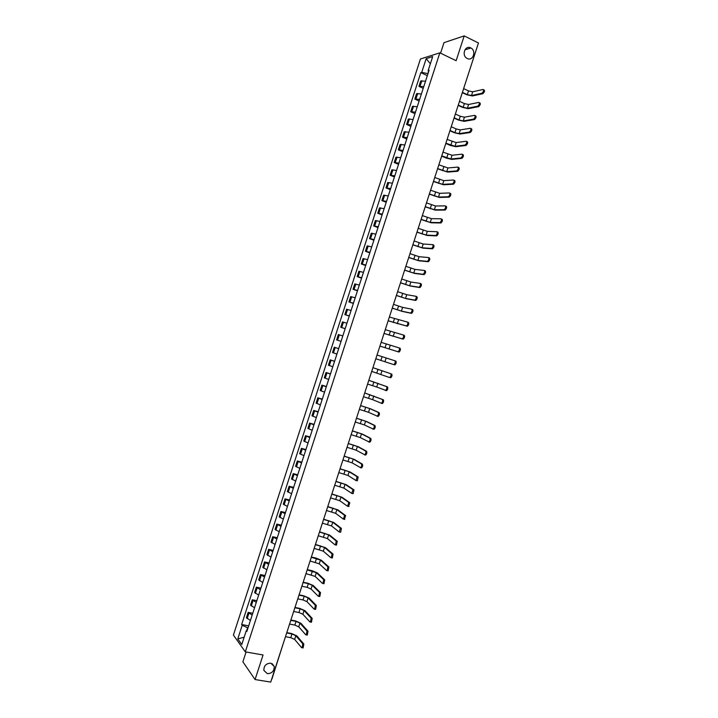 <?xml version="1.0" encoding="UTF-8"?>
<svg xmlns="http://www.w3.org/2000/svg" width="718" height="718" viewBox="0 0 718 718"><rect width="100%" height="100%" fill="white"/><g stroke="black" fill="none" stroke-linecap="round" stroke-linejoin="round"><path stroke-width="1.08" d="M270.767 663.172L274.213 666.403C274.303 671.034 272.014 673.466 267.347 673.681L263.865 670.397C263.829 665.765 266.127 663.36 270.767 663.172M470.73 47.9L470.891 47.989C476.671 50.816 472.974 61.568 467.283 58.499L466.987 58.346C461.306 55.412 465.102 44.812 470.73 47.9M246.086 651.998L242.89 661.825L255.061 679.542L270.713 682.1L478.457 42.981L464.196 35.9L443.993 42.64L440.565 53.195M439.847 52.845L420.434 58.984L233.413 635.071L245.305 651.863L439.847 52.845L456.136 60.698L464.196 35.9M255.061 679.542L263.048 654.969L245.305 651.863M271.826 678.797L271.637 679.273M477.569 45.719L465.506 82.812M425.541 81.197L420.694 80.99L418.953 86.366L423.782 86.6M423.225 88.332L418.953 86.366M421.394 93.959L416.575 93.69L414.825 99.066L419.644 99.362M419.106 101.005L414.825 99.066M417.248 106.722L412.446 106.39L410.705 111.757L415.498 112.116M414.986 113.677L410.705 111.757M413.11 119.475L408.327 119.08L406.576 124.456L411.351 124.869M410.875 126.35L406.576 124.456M408.964 132.229L404.207 131.78L402.457 137.147L407.214 137.623M406.765 139.014L402.457 137.147M404.826 144.982L400.079 144.471L398.337 149.838L403.076 150.376M402.654 151.677L398.337 149.838M400.689 157.727L395.959 157.161L394.218 162.528L398.93 163.121M398.535 164.341L394.218 162.528M396.542 170.471L391.84 169.843L390.098 175.21L394.792 175.865M394.424 176.996L390.098 175.21M392.405 183.216L387.72 182.534L385.979 187.892L390.655 188.61M390.314 189.66L385.979 187.892M388.267 195.96L383.609 195.215L381.868 200.573L386.517 201.354M386.203 202.314L381.868 200.573M384.13 208.696L379.49 207.888L377.749 213.255L382.38 214.09M382.102 214.96L377.749 213.255M379.993 221.44L375.37 220.57L373.629 225.928L378.251 226.825M377.991 227.615L373.629 225.928M375.864 234.167L371.26 233.242L369.519 238.609L374.114 239.561M373.881 240.261L369.519 238.609M371.727 246.902L367.14 245.915L365.399 251.273L369.976 252.287M369.779 252.907L365.399 251.273M367.589 259.629L363.03 258.588L361.289 263.946L365.848 265.014M365.668 265.552L361.289 263.946M363.461 272.355L358.919 271.251L357.178 276.609L361.71 277.74M361.567 278.189L357.178 276.609M359.332 285.082L354.8 283.915L353.059 289.273L357.582 290.467M357.465 290.826L353.059 289.273M355.195 297.808L350.689 296.579L348.948 301.937L353.453 303.184M353.364 303.463L348.948 301.937M351.066 310.526L346.579 309.243L344.837 314.601L349.316 315.902M349.253 316.099L344.837 314.601M346.938 323.244L342.468 321.897L340.736 327.255L345.187 328.62M345.152 328.727L340.736 327.255M342.809 335.952L338.357 334.552L336.625 339.91L341.059 341.337M341.05 341.355L336.625 339.91M338.681 348.67L334.256 347.207L332.515 352.565L336.93 354.046M338.69 348.643L334.256 347.207M334.552 361.378L330.145 359.862L328.404 365.211L332.802 366.754M334.588 361.262L330.145 359.862M330.424 374.087L326.035 372.507L324.303 377.856L328.682 379.463M330.486 373.89L326.035 372.507M326.295 386.796L321.933 385.153L320.192 390.502L324.554 392.163M326.394 386.508L321.933 385.153M322.176 399.495L317.823 397.799L316.091 403.148L320.425 404.871M322.292 399.127L317.823 397.799M318.047 412.195L313.721 410.436L311.989 415.785L316.306 417.571M318.2 411.746L313.721 410.436M313.928 424.894L309.62 423.081L307.878 428.422L312.186 430.261M314.098 424.356L309.62 423.081M309.808 437.585L305.518 435.718L303.777 441.058L308.058 442.961M310.005 436.966L305.518 435.718M305.68 450.285L301.407 448.346L299.675 453.695L303.938 455.652M305.913 449.576L301.407 448.346M301.56 462.975L297.306 460.983L295.574 466.323L299.819 468.342M301.82 462.177L297.306 460.983M297.44 475.657L293.213 473.611L291.472 478.951L295.699 481.033M297.728 474.786L293.213 473.611M293.321 488.348L289.112 486.239L287.371 491.579L291.58 493.715M293.635 487.387L289.112 486.239M289.201 501.029L285.01 498.866L283.278 504.207L287.46 506.396M289.542 499.979L285.01 498.866M285.082 513.711L280.909 511.485L279.176 516.825L283.341 519.078M285.45 512.58L280.909 511.485M280.962 526.393L276.816 524.104L275.084 529.444L279.221 531.751M281.366 525.172L276.816 524.104M276.852 539.065L272.714 536.723L270.982 542.063L275.111 544.432M277.274 537.764L272.714 536.723M272.732 551.738L268.622 549.342L266.89 554.673L270.991 557.105M273.181 550.356L268.622 549.342M268.622 564.411L264.529 561.952L262.797 567.283L266.881 569.778M269.097 562.939L264.529 561.952M264.502 577.084L260.428 574.562L258.695 579.893L262.761 582.442M265.014 575.522L260.428 574.562M260.392 589.747L256.335 587.171L254.603 592.503L258.651 595.105M260.921 588.105L256.335 587.171M256.281 602.411L252.242 599.772L250.51 605.103L254.54 607.769M256.838 600.688L252.242 599.772M252.171 615.075L248.15 612.382L246.418 617.713L250.429 620.433M252.754 613.262L248.15 612.382M428.458 70.876L427.955 73.748M427.587 73.577L421.726 72.356L426.187 58.634L432.694 56.596L428.179 70.499L428.763 71.27M247.189 630.404L246.256 630.718L246.839 631.49L429.095 70.229L428.179 70.499M246.256 630.718L241.786 644.504L237.784 638.885L242.199 625.279L247.62 627.747L246.705 630.566M421.726 72.356L420.838 72.617L241.643 624.525L242.199 625.279M427.336 75.659L420.838 72.617M248.67 625.845L241.643 624.525M426.187 58.634L430.351 63.803M244.156 637.198L237.784 638.885M484.04 89.894C484.91 90.809 484.524 92.075 482.864 93.69L481.931 93.25C483.591 91.635 483.986 90.369 483.106 89.454L472.704 91.787L468.504 90.899L463.631 88.601M462.302 92.676L466.754 94.758L472.399 95.961L482.792 93.708M481.868 93.268L471.484 95.53L467.292 94.641L462.41 92.353M479.83 102.827C480.701 103.76 480.315 105.025 478.673 106.623L477.739 106.192C479.382 104.586 479.768 103.32 478.897 102.396L468.576 104.487L464.384 103.58L459.493 101.319M458.174 105.367L462.634 107.422L468.271 108.651L478.592 106.641M477.658 106.21L467.355 108.23L463.173 107.314L458.281 105.061M475.621 115.769C476.483 116.711 476.097 117.967 474.481 119.556L473.548 119.134C475.172 117.546 475.549 116.28 474.688 115.338L464.447 117.187L460.265 116.253L455.365 114.018M454.054 118.057L458.524 120.086L464.151 121.342L474.383 119.583M473.449 119.152L463.227 120.929L459.053 119.996L454.144 117.77M471.421 128.702C472.264 129.653 471.888 130.918 470.29 132.489L469.357 132.067C470.954 130.496 471.331 129.231 470.487 128.28L460.319 129.877L456.145 128.935L451.236 126.727M449.926 130.748L454.404 132.749L460.023 134.033L470.173 132.516M469.24 132.094L459.098 133.62L454.925 132.668L450.015 130.47M467.212 141.634C468.055 142.595 467.678 143.86 466.099 145.413L465.165 145C466.745 143.447 467.122 142.182 466.278 141.222L456.19 142.577L447.108 139.427M445.806 143.438L450.294 145.404L455.894 146.723L465.973 145.449M465.04 145.036L454.979 146.31L445.887 143.178M463.002 154.558C463.837 155.537 463.478 156.802 461.907 158.346L460.974 157.933C462.536 156.389 462.904 155.133 462.069 154.155L452.071 155.259L442.979 152.126M441.678 156.12L446.174 158.059L451.775 159.405L461.764 158.373M460.83 157.969L450.85 159.001L441.758 155.878M458.802 167.491C459.628 168.479 459.269 169.735 457.716 171.27L456.783 170.866C458.326 169.331 458.685 168.075 457.869 167.088L447.942 167.949L438.851 164.826M437.558 168.802L447.655 172.087L457.563 171.297M456.621 170.902L446.722 171.692L437.63 168.568M454.602 180.415C455.418 181.412 455.059 182.677 453.525 184.185L452.591 183.79C454.117 182.273 454.476 181.017 453.659 180.012L443.814 180.64L434.722 177.525M433.439 181.483L443.527 184.768L453.363 184.221M452.421 183.826L442.602 184.373L433.51 181.268M450.401 193.339C451.209 194.354 450.85 195.61 449.342 197.109L448.4 196.714C449.908 195.215 450.267 193.959 449.459 192.945L439.694 193.321L430.603 190.216M429.319 194.156L439.407 197.441L449.163 197.145M448.22 196.759L438.483 197.055L429.382 193.959M446.192 206.254C447 207.278 446.65 208.534 445.151 210.024L444.209 209.638C445.707 208.148 446.049 206.892 445.25 205.869L435.575 206.003L426.474 202.907M425.2 206.829L435.287 210.114L444.954 210.06M444.011 209.683L434.354 209.737L425.253 206.649M441.992 219.169C442.791 220.211 442.441 221.467 440.969 222.939L440.017 222.562C441.498 221.09 441.839 219.834 441.049 218.793L431.446 218.676L422.346 215.597M421.08 219.502L431.168 222.786L440.753 222.984M439.811 222.598L430.235 222.418L421.134 219.34M437.091 231.806L437.8 232.085C438.581 233.135 438.24 234.391 436.777 235.854L435.835 235.477C437.289 234.014 437.63 232.758 436.849 231.717L427.327 231.349L418.226 228.279M416.961 232.174L427.048 235.459L436.562 235.89M435.611 235.522L426.115 235.091L417.005 232.022M432.864 244.712L433.6 245C434.372 246.059 434.04 247.315 432.595 248.769L431.644 248.401C433.089 246.947 433.421 245.691 432.649 244.632L423.207 244.03L414.106 240.97M412.841 244.838L422.929 248.123L432.362 248.805M431.41 248.437L421.996 247.764L412.886 244.703M428.646 257.618L429.4 257.906C430.163 258.983 429.831 260.239 428.413 261.675L427.461 261.316C428.879 259.871 429.211 258.624 428.449 257.547L419.088 256.694L409.978 253.651M408.73 257.511L418.809 260.787L428.161 261.711M427.21 261.352L417.876 260.437L408.766 257.385M424.419 270.524L425.2 270.812C425.954 271.898 425.63 273.154 424.23 274.581L423.27 274.222C424.679 272.804 425.002 271.548 424.248 270.462L414.968 269.367L405.858 266.324M404.611 270.165L414.699 273.45L423.961 274.617M423.01 274.267L413.756 273.1L404.647 270.067M420.201 283.422L421.008 283.718C421.753 284.813 421.43 286.069 420.039 287.487L419.088 287.137C420.479 285.719 420.793 284.463 420.048 283.368L410.849 282.03L401.739 279.006M400.491 282.829L410.579 286.105L419.77 287.523M418.809 287.173L409.637 285.764L400.527 282.739M415.982 296.319L416.808 296.624C417.544 297.728 417.23 298.984 415.857 300.384L414.905 300.043C416.269 298.643 416.593 297.387 415.857 296.274L406.738 294.694L397.619 291.679M396.381 295.484L406.469 298.769L415.569 300.429M414.618 300.079L405.517 298.428L396.408 295.412M411.755 309.216L412.617 309.521C413.344 310.643 413.029 311.899 411.674 313.29L410.723 312.949C412.069 311.558 412.383 310.302 411.656 309.18L402.618 307.358L393.5 304.351M392.27 308.148L402.349 311.424L411.378 313.326M410.418 312.985L401.407 311.091L392.288 308.085M407.537 322.113L408.416 322.418C409.143 323.549 408.829 324.805 407.492 326.187L406.532 325.855C407.869 324.473 408.183 323.217 407.465 322.086L389.38 317.015M388.151 320.793L407.187 326.223M406.226 325.891L388.169 320.758M403.319 335.001L404.225 335.315C404.934 336.455 404.638 337.711 403.31 339.084L402.349 338.752C403.669 337.388 403.974 336.132 403.265 334.983L385.27 329.688M384.04 333.448L402.995 339.111M402.026 338.788L384.049 333.421M399.073 347.889L400.034 348.203C400.734 349.361 400.438 350.617 399.136 351.973L398.167 351.658C399.468 350.303 399.773 349.038 399.073 347.889L381.15 342.351M379.93 346.094L398.795 352.008M397.835 351.685L379.939 346.085M394.882 360.777L395.842 361.091C396.533 362.267 396.237 363.523 394.954 364.87L393.985 364.556C395.268 363.209 395.573 361.953 394.882 360.777L377.031 355.015M393.644 364.582L375.819 358.749M391.651 373.979C392.333 375.164 392.046 376.42 390.771 377.758L389.802 377.453C391.077 376.115 391.364 374.859 390.682 373.674L372.92 367.67L390.682 373.674M389.452 377.48L371.709 371.403M368.81 380.298L387.46 386.867C388.142 388.061 387.846 389.318 386.589 390.646L385.315 390.386M377.937 383.277L376.726 387.002L385.62 390.341C386.876 389.012 387.164 387.756 386.49 386.562L368.801 380.325M376.726 387.002L367.589 384.058M364.708 392.943L383.277 399.746C383.942 400.958 383.654 402.215 382.416 403.525L381.15 403.274M373.827 395.923L372.615 399.648L381.438 403.229C382.676 401.918 382.963 400.662 382.299 399.45L364.69 392.979M372.615 399.648L363.479 396.713M360.598 405.58L370.676 408.847L379.086 412.626C379.741 413.846 379.463 415.103 378.233 416.413L376.986 416.171M369.716 408.56L368.505 412.294L377.264 416.117C378.485 414.816 378.772 413.559 378.108 412.338L369.716 408.56L360.58 405.634M368.505 412.294L359.368 409.368M356.487 418.208L366.566 421.484L374.895 425.505C375.55 426.734 375.263 428 374.06 429.292L372.821 429.059M365.606 421.206L364.394 424.93L373.082 429.005C374.293 427.713 374.572 426.447 373.925 425.218L365.606 421.206L356.469 418.289M364.394 424.93L355.257 422.013M352.385 430.845L362.455 434.112L370.712 438.384C371.35 439.622 371.071 440.888 369.878 442.171L368.657 441.947M361.495 433.843L360.283 437.567L368.899 441.893C370.093 440.61 370.371 439.344 369.734 438.106L361.495 433.843L352.358 430.935M360.283 437.567L351.147 434.659M348.284 443.473L358.354 446.749L366.521 451.254C367.158 452.511 366.88 453.767 365.704 455.041L364.493 454.826M357.393 446.47L356.182 450.204L364.726 454.772C365.902 453.498 366.171 452.232 365.543 450.985L357.393 446.47L348.248 443.58M356.182 450.204L347.036 447.305M344.173 456.101L354.252 459.367L362.339 464.124C362.958 465.39 362.689 466.655 361.522 467.921L360.328 467.705M353.283 459.107L352.071 462.832L360.544 467.651C361.71 466.386 361.98 465.12 361.36 463.855L353.283 459.107L344.137 456.226M352.071 462.832L342.926 459.951M340.072 468.728L350.142 471.995L358.156 476.994L357.349 480.791L356.164 480.584M349.172 471.735L347.97 475.46L355.94 480.521L357.169 476.734L349.172 471.735L340.027 468.863M347.97 475.46L338.815 472.588M335.97 481.347L346.04 484.614L353.974 489.855L353.175 493.661L352.008 493.463M345.071 484.363L343.859 488.087L351.757 493.392L352.987 489.604L345.071 484.363L335.916 481.5M343.859 488.087L334.705 485.224M331.869 493.966L341.939 497.242L349.792 502.717L348.553 506.513M340.969 496.991L339.758 500.715L347.566 506.262L348.804 502.465L340.969 496.991L331.815 494.137M339.758 500.715L330.603 497.861M327.767 506.585L337.837 509.852L345.609 515.578L344.371 519.374M336.859 509.618L335.656 513.334L343.384 519.132L344.622 515.336L336.859 509.618L327.704 506.773M335.656 513.334L326.493 510.498M323.665 519.204L333.735 522.471L341.427 528.439L340.655 532.253L340.188 532.226M332.757 522.237L331.545 525.953L339.201 531.993L340.44 528.197L332.757 522.237L323.603 519.401M331.545 525.953L322.391 523.126M319.564 531.814L329.634 535.081L337.245 541.291L336.482 545.115L336.015 545.079M328.656 534.856L327.444 538.572L335.019 544.854L335.486 544.89L336.257 541.058L328.656 534.856L319.492 532.029M327.444 538.572L318.289 535.754M315.462 544.432L325.532 547.69L333.062 554.143L332.308 557.976L331.833 557.931M324.554 547.466L323.342 551.191L330.836 557.707L331.312 557.751L332.075 553.919L324.554 547.466L315.39 544.657M323.342 551.191L314.179 548.381M311.37 557.033L316.135 558.101L321.431 560.3L328.889 566.996L328.135 570.837L327.65 570.783M320.452 560.085L319.241 563.801L326.663 570.568L327.139 570.613L327.893 566.771L320.452 560.085L311.289 557.285M319.241 563.801L310.077 561M307.268 569.643L312.043 570.684L317.338 572.91L324.707 579.839L323.962 583.689L323.477 583.626M316.351 572.695L315.148 576.41L322.481 583.42L322.965 583.474L323.71 579.623L316.351 572.695L307.187 569.904M315.148 576.41L305.976 573.628M303.175 582.244L307.959 583.258L313.236 585.511L320.533 592.691L319.788 596.541L319.304 596.47M312.258 585.305L311.047 589.02L318.298 596.272L318.792 596.335L319.537 592.476L312.258 585.305L308.327 583.626L303.086 582.522M311.047 589.02L307.124 587.342L301.874 586.238M299.074 594.845L303.867 595.832L309.144 598.112L316.351 605.525L315.624 609.394L315.121 609.313M308.157 597.914L306.945 601.63L314.125 609.115L314.619 609.187L315.355 605.328L308.157 597.914L304.235 596.218L298.984 595.141M306.945 601.63L303.032 599.925L297.773 598.857M294.981 607.446L299.783 608.406L305.042 610.713L312.177 618.369L311.45 622.237L310.948 622.156M304.055 610.515L302.852 614.231L309.943 621.959L310.445 622.048L311.181 618.171L304.055 610.515L300.151 608.801L294.883 607.751M302.852 614.231L298.939 612.508L293.671 611.476M290.889 620.047L295.69 620.971L300.95 623.305L308.004 631.212L307.277 635.089L306.774 634.99M299.962 623.116L298.751 626.832L305.769 634.802L306.272 634.9L306.999 631.014L299.962 623.116L296.058 621.384L290.781 620.361M298.751 626.832L294.847 625.091L289.578 624.086M286.796 632.639L291.607 633.536L296.857 635.897L303.831 644.046L303.113 647.932L302.61 647.833M295.861 635.717L294.658 639.433L301.596 647.645L302.107 647.744L302.825 643.858L295.861 635.717L291.966 633.958L286.688 632.971M294.658 639.433L290.763 637.674L285.477 636.695M251.255 606.037L252.996 600.688M255.366 593.4L257.098 588.051M259.467 580.763L261.199 575.414M263.569 568.126L265.31 562.777M267.67 555.481L269.412 550.132M271.781 542.835L273.513 537.486M275.883 530.189L277.624 524.84M279.993 517.543L281.734 512.194M284.104 504.889L285.836 499.54M288.205 492.243L289.946 486.885M292.316 479.579L294.057 474.23M296.426 466.924L298.167 461.566M300.537 454.261L302.278 448.903M304.656 441.597L306.389 436.239M308.767 428.933L310.508 423.575M312.877 416.269L314.619 410.911M316.988 403.597L318.729 398.239M321.108 390.924L322.849 385.566M325.227 378.251L326.968 372.884M329.338 365.57L331.079 360.212M333.457 352.897L335.198 347.53M337.577 340.206L339.318 334.848M341.696 327.525L343.437 322.158M345.816 314.843L347.557 309.467M349.935 302.152L351.676 296.776M354.055 289.462L355.796 284.086M358.174 276.762L359.924 271.395M362.303 264.071L364.044 258.695M366.422 251.372L368.163 245.996M370.551 238.663L372.292 233.296M374.67 225.964L376.42 220.588M378.799 213.255L380.54 207.879M382.927 200.546L384.668 195.17M387.056 187.838L388.797 182.462M391.175 175.12L392.925 169.744M395.313 162.412L397.054 157.027M399.441 149.694L401.183 144.309M403.57 136.967L405.32 131.582M407.698 124.25L409.448 118.865M411.836 111.523L413.577 106.138M415.964 98.797L417.714 93.412M420.102 86.061L421.852 80.676M247.154 618.665L248.895 613.325M465.408 83.243L465.192 83.782M468.504 90.899L467.292 94.641M472.704 91.787L471.484 95.53M464.384 103.58L463.173 107.314M468.576 104.487L467.355 108.23M460.265 116.253L459.053 119.996M464.447 117.187L463.227 120.929M456.145 128.935L454.925 132.668M460.319 129.877L459.098 133.62M452.026 141.599L450.805 145.341M456.19 142.577L454.979 146.31M447.906 154.271L446.695 158.005M452.071 155.259L450.85 159.001M443.787 166.944L442.575 170.678M447.942 167.949L446.722 171.692M439.667 179.608L438.456 183.341M443.814 180.64L442.602 184.373M435.557 192.271L434.336 196.005M439.694 193.321L438.483 197.055M431.437 204.926L430.226 208.66M435.575 206.003L434.354 209.737M427.327 217.59L426.106 221.315M431.446 218.676L430.235 222.418M423.207 230.245L421.996 233.969M427.327 231.349L426.115 235.091M419.097 242.89L417.885 246.624M423.207 244.03L421.996 247.764M414.986 255.545L413.774 259.279M419.088 256.694L417.876 260.437M410.875 268.191L409.664 271.925M414.968 269.367L413.756 273.1M406.765 280.837L405.544 284.57M410.849 282.03L409.637 285.764M402.654 293.483L401.443 297.207M406.738 294.694L405.517 298.428M398.544 306.128L397.332 309.853M402.618 307.358L401.407 311.091M394.433 318.765L393.222 322.49M398.499 320.013L397.287 323.746M390.323 331.402L389.111 335.126M394.388 332.676L393.177 336.401M386.221 344.03L385.01 347.754M390.278 345.331L389.057 349.056M382.111 356.666L380.899 360.391M386.158 357.977L384.947 361.71M378.009 369.294L376.797 373.019M382.048 370.632L380.836 374.356M386.49 386.562L387.46 386.867M373.899 381.922L372.687 385.647M382.299 399.45L383.277 399.746M369.797 394.55L368.585 398.266M378.108 412.338L379.086 412.626M365.695 407.169L364.484 410.893M373.925 425.218L374.895 425.505M361.594 419.788L360.382 423.512M369.734 438.106L370.712 438.384M357.492 432.407L356.281 436.122M365.543 450.985L366.521 451.254M353.391 445.016L352.179 448.741M361.36 463.855L362.339 464.124M349.289 457.635L348.077 461.351M357.169 476.734L358.156 476.994M345.187 470.245L343.985 473.961M352.987 489.604L353.974 489.855M341.095 482.855L339.883 486.571M348.804 502.465L349.792 502.717M336.993 495.456L335.782 499.172M344.622 515.336L345.609 515.578M332.892 508.057L331.689 511.772M340.44 528.197L341.427 528.439M328.799 520.658L327.587 524.373M336.257 541.058L337.245 541.291M324.707 533.259L323.495 536.974M332.075 553.919L333.062 554.143M320.605 545.86L319.402 549.566M327.893 566.771L328.889 566.996M316.512 558.451L315.31 562.158M323.71 579.623L324.707 579.839M312.42 571.043L311.217 574.75M319.537 592.476L320.533 592.691M308.327 583.626L307.124 587.342M315.355 605.328L316.351 605.525M304.235 596.218L303.032 599.925M311.181 618.171L312.177 618.369M300.151 608.801L298.939 612.508M306.999 631.014L308.004 631.212M296.058 621.384L294.847 625.091M302.825 643.858L303.831 644.046M291.966 633.958L290.763 637.674M274.213 666.403L272.158 663.656M470.891 47.989L464.905 49.829M271.907 679.075L283.906 641.515M482.864 93.69L481.931 93.25M478.673 106.623L477.739 106.192M474.481 119.556L473.548 119.134M470.29 132.489L469.357 132.067M466.099 145.413L465.165 145M461.907 158.346L460.974 157.933M457.716 171.27L456.783 170.866M453.525 184.185L452.591 183.79M449.342 197.109L448.4 196.714M445.151 210.024L444.209 209.638M440.969 222.939L440.017 222.562M436.777 235.854L435.835 235.477M432.595 248.769L431.644 248.401M428.413 261.675L427.461 261.316M424.23 274.581L423.27 274.222M420.039 287.487L419.088 287.137M415.857 300.384L414.905 300.043M411.674 313.29L410.723 312.949M407.492 326.187L406.532 325.855M403.31 339.084L402.349 338.752M399.136 351.973L398.167 351.658M394.954 364.87L393.985 364.556M390.771 377.758L389.802 377.453M386.589 390.646L385.62 390.341M382.416 403.525L381.438 403.229M378.233 416.413L377.264 416.117M374.06 429.292L373.082 429.005M369.878 442.171L368.899 441.893M365.704 455.041L364.726 454.772M361.522 467.921L360.544 467.651M357.349 480.791L356.37 480.53M353.175 493.661L352.188 493.41M349.002 506.531L348.015 506.28M344.828 519.392L343.841 519.15M340.655 532.253L339.659 532.02M336.482 545.115L335.486 544.89M332.308 557.976L331.312 557.751M328.135 570.837L327.139 570.613M323.962 583.689L322.965 583.474M319.788 596.541L318.792 596.335M315.624 609.394L314.619 609.187M311.45 622.237L310.445 622.048M307.277 635.089L306.272 634.9M303.113 647.932L302.107 647.744"/></g></svg>
